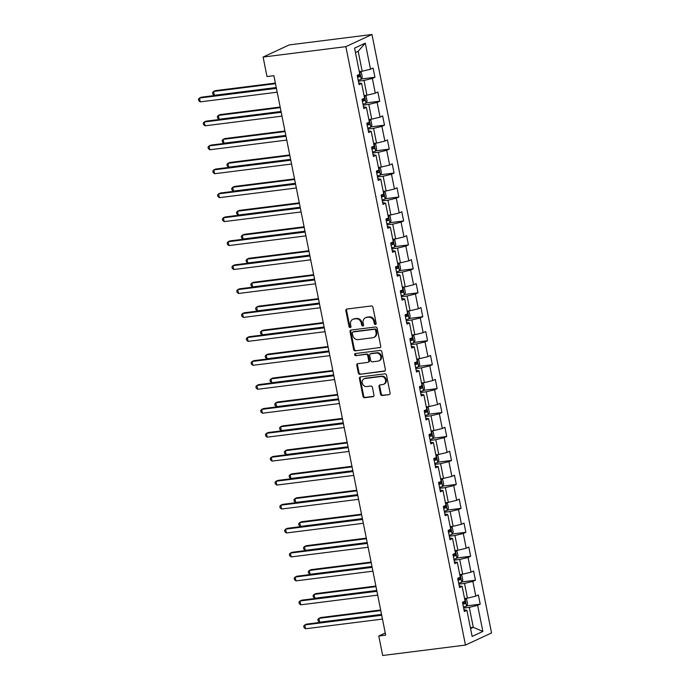<?xml version="1.0" encoding="UTF-8"?>
<svg xmlns="http://www.w3.org/2000/svg" width="690" height="690" viewBox="0 0 690 690"><rect width="100%" height="100%" fill="white"/><g stroke="black" fill="none" stroke-linecap="round" stroke-linejoin="round"><path stroke-width="1.03" d="M375.42 324.49A1.087 0.949 -115 0 0 376.154 323.317L372.954 307.3A1.553 1.346 -115 0 0 371.298 305.963L346.923 309.034A1.553 1.346 -115 0 0 345.871 310.716L349.071 326.724A1.087 0.949 -115 0 0 350.969 326.482L350.555 324.412A4.959 4.321 -115 0 1 352.788 319.366A4.959 4.321 -115 0 1 353.918 319.047L355.954 318.789A4.959 4.321 -115 0 1 361.25 323.067L361.663 325.137A1.087 0.949 -115 0 0 363.561 324.904L363.147 322.825A4.959 4.321 -115 0 1 365.389 317.788A4.959 4.321 -115 0 1 366.519 317.46L368.546 317.202A4.959 4.321 -115 0 1 373.842 321.48L374.256 323.55A1.087 0.949 -115 0 0 375.42 324.49M380.526 394.171A1.553 1.346 -115 0 0 382.182 395.508L389.022 394.654A1.553 1.346 -115 0 0 390.074 392.972L386.521 375.196A1.553 1.346 -115 0 0 384.865 373.859L360.49 376.921A1.553 1.346 -115 0 0 359.438 378.603L362.992 396.379A1.553 1.346 -115 0 0 364.648 397.716L372.902 396.681A1.553 1.346 -115 0 0 373.954 394.999L372.436 387.392A1.553 1.346 -115 0 0 370.78 386.055L366.683 386.572A4.149 3.614 -115 0 1 362.397 383.537A4.149 3.614 -115 0 1 364.13 378.776A4.149 3.614 -115 0 1 365.07 378.508L381.122 376.49A4.149 3.614 -115 0 1 385.408 379.517A4.149 3.614 -115 0 1 383.675 384.278A4.149 3.614 -115 0 1 382.734 384.554L380.061 384.891A1.553 1.346 -115 0 0 379.008 386.564L380.526 394.171L381.234 393.843A1.553 1.346 -115 0 0 382.89 395.18L389.022 394.654M345.88 46.644L263.106 57.063L266.995 76.556L273.896 75.693L385.684 635.136L378.784 635.999L382.683 655.5L465.465 645.081L345.88 46.644L371.97 34.5L491.556 632.937L465.465 645.081M379.655 347.786A1.553 1.346 -115 0 0 380.707 346.104L377.154 328.328A1.553 1.346 -115 0 0 375.498 326.991L351.124 330.053A1.553 1.346 -115 0 0 350.072 331.735L353.625 349.52A1.553 1.346 -115 0 0 355.281 350.856L380.311 347.475L355.281 350.856M381.837 351.762L385.391 369.538A1.553 1.346 -115 0 1 384.339 371.22L359.964 374.282A1.553 1.346 -115 0 1 358.308 372.954L356.782 365.338A1.553 1.346 -115 0 1 357.843 363.665L367.727 362.414A1.553 1.346 -115 0 0 368.779 360.741L367.77 355.695A1.553 1.346 -115 0 0 366.114 354.358L355.824 355.652A1.087 0.949 -115 0 1 355.402 353.539L380.181 350.425A1.553 1.346 -115 0 1 381.837 351.762M466.638 605.863L480.214 604.155L478.368 594.944L475.798 596.143L472.857 581.403L475.427 580.204L473.59 570.992L471.011 572.191L468.07 557.451L470.64 556.252L468.803 547.041L466.224 548.24L463.283 533.499L465.854 532.301L464.016 523.089L461.438 524.288L458.496 509.548L461.067 508.358L459.23 499.146L456.659 500.336L453.709 485.605L456.288 484.406L454.443 475.194L451.872 476.393L448.923 461.653L451.502 460.454L449.656 451.243L447.086 452.442L444.136 437.702L446.715 436.503L444.869 427.291L442.299 428.49L439.358 413.75L441.928 412.551L440.091 403.339L437.512 404.538L434.571 389.798L437.141 388.608L435.304 379.397L432.725 380.587L429.784 365.855L432.354 364.656L430.517 355.445L427.938 356.644L424.997 341.904L427.567 340.705L425.73 331.493L423.16 332.692L420.21 317.952L422.78 316.753L420.943 307.542L418.373 308.74L415.423 294L418.002 292.802L416.156 283.59L413.586 284.789L410.636 270.057L413.215 268.859L411.369 259.647L408.799 260.846L405.858 246.106L408.428 244.907L406.591 235.695L404.012 236.894L401.071 222.154L403.641 220.955L401.804 211.744L399.225 212.943L396.284 198.203L398.855 197.004L397.017 187.792L394.439 188.991L391.497 174.251L394.068 173.052L392.231 163.841L389.66 165.039L386.711 150.308L389.281 149.109L387.444 139.898L384.873 141.096L381.924 126.356L384.503 125.157L382.657 115.946L380.087 117.145L377.137 102.405L379.716 101.206L377.87 91.994L375.3 93.193L372.359 78.453L374.929 77.254L373.092 68.043L370.513 69.242L365.295 43.142L354.582 48.136L359.792 74.235L357.222 75.426L359.059 84.637L361.638 83.447L358.705 82.852M480.214 604.155L477.635 605.354L482.853 631.454L472.132 636.439L466.923 610.34L464.344 611.538L462.507 602.327L465.077 601.128L462.136 586.388L459.557 587.587L457.72 578.375L460.29 577.176L457.349 562.436L454.779 563.635L452.933 554.424L455.512 553.225L452.562 538.493L449.992 539.692L448.146 530.481L450.725 529.282L447.776 514.542L445.205 515.741L443.359 506.529L445.938 505.33L442.989 490.59L440.418 491.789L438.581 482.577L441.152 481.379L438.21 466.638L435.632 467.837L433.794 458.626L436.365 457.427L433.423 442.687L430.845 443.886L429.007 434.674L431.578 433.475L428.637 418.744L426.058 419.943L424.221 410.731L426.791 409.532L423.85 394.792L421.28 395.991L419.434 386.78L422.013 385.581L419.063 370.841L416.493 372.039L414.647 362.828L417.226 361.629L414.276 346.889L411.706 348.088L409.86 338.876L412.439 337.677L409.489 322.937L406.919 324.136L405.082 314.925L407.652 313.726L404.711 298.994L402.132 300.193L400.295 290.982L402.865 289.783L399.924 275.043L397.345 276.241L395.508 267.03L398.078 265.831L395.137 251.091L392.558 252.29L390.721 243.078L393.291 241.88L390.35 227.139L387.78 228.338L385.934 219.127L388.513 217.928L385.563 203.196L382.993 204.387L381.147 195.175L383.726 193.985L380.777 179.245L378.206 180.444L376.361 171.232L378.939 170.033L375.99 155.293L373.419 156.492L371.582 147.28L374.153 146.082L371.211 131.341L368.632 132.54L366.795 123.329L369.366 122.13L366.425 107.39L363.846 108.589L362.009 99.377L364.579 98.178L361.638 83.447M458.867 584.12L464.517 583.412L467.458 598.144L464.56 598.515M459.204 585.801L462.136 586.388M467.458 598.144L475.798 596.143M464.517 583.412L472.857 581.403M454.08 560.168L459.73 559.461L462.671 574.201L459.773 574.563M454.417 561.85L457.349 562.436M462.671 574.201L471.011 572.191M459.73 559.461L468.07 557.451M449.293 536.216L454.943 535.509L457.884 550.249L454.986 550.611M449.63 537.898L452.562 538.493M457.884 550.249L466.224 548.24M454.943 535.509L463.283 533.499M444.507 512.273L450.156 511.557L453.106 526.298L450.199 526.66M444.843 513.955L447.776 514.542M453.106 526.298L461.438 524.288M450.156 511.557L458.496 509.548M439.728 488.322L445.369 487.606L448.319 502.346L445.412 502.717M440.065 490.004L442.989 490.59M448.319 502.346L456.659 500.336M445.369 487.606L453.709 485.605M434.942 464.37L440.582 463.663L443.532 478.394L440.625 478.765M435.278 466.052L438.21 466.638M443.532 478.394L451.872 476.393M440.582 463.663L448.923 461.653M430.155 440.418L435.804 439.711L438.745 454.451L435.847 454.814M430.491 442.1L433.423 442.687M438.745 454.451L447.086 452.442M435.804 439.711L444.136 437.702M425.368 416.467L431.017 415.76L433.958 430.5L431.06 430.862M425.704 418.149L428.637 418.744M433.958 430.5L442.299 428.49M431.017 415.76L439.358 413.75M420.581 392.524L426.23 391.808L429.171 406.548L426.273 406.91M420.917 394.206L423.85 394.792M429.171 406.548L437.512 404.538M426.23 391.808L434.571 389.798M415.794 368.572L421.443 367.856L424.385 382.596L421.487 382.967M416.13 370.254L419.063 370.841M424.385 382.596L432.725 380.587M421.443 367.856L429.784 365.855M411.007 344.62L416.656 343.913L419.606 358.645L416.7 359.016M411.344 346.302L414.276 346.889M419.606 358.645L427.938 356.644M416.656 343.913L424.997 341.904M406.229 320.669L411.87 319.962L414.819 334.702L411.913 335.064M406.565 322.351L409.489 322.937M414.819 334.702L423.16 332.692M411.87 319.962L420.21 317.952M401.442 296.717L407.083 296.01L410.033 310.75L407.126 311.112M401.778 298.399L404.711 298.994M410.033 310.75L418.373 308.74M407.083 296.01L415.423 294M396.655 272.774L402.296 272.058L405.246 286.798L402.348 287.161M396.991 274.456L399.924 275.043M405.246 286.798L413.586 284.789M402.296 272.058L410.636 270.057M391.868 248.823L397.518 248.107L400.459 262.847L397.561 263.218M392.205 250.505L395.137 251.091M400.459 262.847L408.799 260.846M397.518 248.107L405.858 246.106M387.081 224.871L392.731 224.164L395.672 238.895L392.774 239.266M387.418 226.553L390.35 227.139M395.672 238.895L404.012 236.894M392.731 224.164L401.071 222.154M382.295 200.919L387.944 200.212L390.885 214.952L387.987 215.315M382.631 202.601L385.563 203.196M390.885 214.952L399.225 212.943M387.944 200.212L396.284 198.203M377.508 176.968L383.157 176.261L386.107 191.001L383.2 191.363M377.844 178.65L380.777 179.245M386.107 191.001L394.439 188.991M383.157 176.261L391.497 174.251M372.729 153.025L378.37 152.309L381.32 167.049L378.413 167.411M373.066 154.707L375.99 155.293M381.32 167.049L389.66 165.039M378.37 152.309L386.711 150.308M367.943 129.073L373.583 128.357L376.533 143.097L373.626 143.468M368.279 130.755L371.211 131.341M376.533 143.097L384.873 141.096M373.583 128.357L381.924 126.356M363.156 105.121L368.796 104.414L371.746 119.146L368.848 119.517M363.492 106.803L366.425 107.39M371.746 119.146L380.087 117.145M368.796 104.414L377.137 102.405M358.369 81.17L364.018 80.463L366.959 95.203L364.061 95.565M366.959 95.203L375.3 93.193M364.018 80.463L372.359 78.453M365.295 43.142L358.188 51.293L362.172 71.251L359.274 71.613M362.172 71.251L370.513 69.242M263.106 57.063L289.196 44.919L371.97 34.5M385.253 632.989L378.784 635.999M358.188 51.293L355.462 52.561M470.382 627.684L473.288 627.314L469.304 607.355L463.654 608.071M470.563 628.581L473.288 627.314L482.853 631.454M463.991 609.753L466.923 610.34M469.304 607.355L477.635 605.354M361.353 78.962L374.929 77.254M366.14 102.913L379.716 101.206M370.927 126.865L384.503 125.157M375.714 150.817L389.281 149.109M380.501 174.768L394.068 173.052M385.279 198.711L398.855 197.004M390.066 222.663L403.641 220.955M394.853 246.615L408.428 244.907M399.639 270.566L413.215 268.859M404.426 294.509L418.002 292.802M409.213 318.461L422.78 316.753M414 342.413L427.567 340.705M418.778 366.364L432.354 364.656M423.565 390.316L437.141 388.608M428.352 414.259L441.928 412.551M433.139 438.21L446.715 436.503M437.926 462.162L451.502 460.454M442.713 486.114L456.288 484.406M447.5 510.065L461.067 508.358M452.278 534.008L465.854 532.301M457.065 557.96L470.64 556.252M461.852 581.911L475.427 580.204M375.972 324.171A1.087 0.949 -115 0 1 374.963 323.222L374.549 321.152A4.959 4.321 -115 0 0 369.254 316.874L368.546 317.202M365.389 317.788L366.088 317.46A4.959 4.321 -115 0 1 367.218 317.133L369.254 316.874M352.788 319.366L353.496 319.039A4.959 4.321 -115 0 1 354.626 318.72L356.661 318.461A4.959 4.321 -115 0 1 361.957 322.739L362.371 324.809A1.087 0.949 -115 0 0 363.38 325.749M346.949 309.034A1.553 1.346 -115 0 0 346.578 310.388L349.778 326.396A1.087 0.949 -115 0 0 350.787 327.336M351.15 330.053A1.553 1.346 -115 0 0 350.779 331.407L354.332 349.192A1.553 1.346 -115 0 0 355.988 350.529M375.593 330.225A1.087 0.949 -115 0 0 374.429 329.285L353.038 331.976A1.087 0.949 -115 0 0 352.297 333.149L352.737 335.34A4.959 4.321 -115 0 0 358.032 339.618L372.66 337.772A4.959 4.321 -115 0 0 373.79 337.453A4.959 4.321 -115 0 0 376.024 332.407L375.593 330.225L376.291 329.898A1.087 0.949 -115 0 0 375.136 328.957L374.429 329.285M353.28 331.864A1.087 0.949 -115 0 1 353.737 331.649L375.136 328.957M373.79 337.453L374.489 337.125A4.959 4.321 -115 0 0 376.731 332.08L376.024 332.407M376.291 329.898L376.731 332.08M385.011 370.892L359.964 374.282M357.869 363.656A1.553 1.346 -115 0 0 357.489 365.01L359.007 372.617A1.553 1.346 -115 0 0 360.663 373.954M368.081 362.319L368.779 361.991A1.553 1.346 -115 0 0 369.486 360.413L368.477 355.367A1.553 1.346 -115 0 0 366.821 354.03L355.824 355.652M355.557 353.522A1.087 0.949 -115 0 0 356.523 355.324M377.982 361.129A4.149 3.614 -115 0 0 378.931 360.853A4.149 3.614 -115 0 0 380.656 356.1A4.149 3.614 -115 0 0 376.369 353.064L370.72 353.78A1.553 1.346 -115 0 0 369.668 355.454L370.677 360.499A1.553 1.346 -115 0 0 372.333 361.836L377.982 361.129M378.931 360.853L379.629 360.525A4.149 3.614 -115 0 0 381.363 355.773A4.149 3.614 -115 0 0 377.076 352.737L376.369 353.064M370.366 353.875L371.073 353.547A1.553 1.346 -115 0 1 371.427 353.444L377.076 352.737M380.087 384.882A1.553 1.346 -115 0 0 379.707 386.236L381.234 393.843M383.675 384.278L384.382 383.951A4.149 3.614 -115 0 0 386.115 379.19A4.149 3.614 -115 0 0 381.829 376.162L381.122 376.49M364.13 378.776L364.838 378.448A4.149 3.614 -115 0 1 365.778 378.18L381.829 376.162M360.516 376.921A1.553 1.346 -115 0 0 360.137 378.275L363.69 396.051A1.553 1.346 -115 0 0 365.346 397.388L373.583 396.353M358.17 80.169A4.183 0.552 168.7 0 0 361.189 79.29L362.293 77.099L361.37 72.493L359.654 71.613A4.183 0.552 168.7 0 1 359.3 71.76M275.379 83.093L215.349 90.649L213.589 91.468L214.349 95.306L276.259 87.518M357.584 77.254A4.183 0.552 -11.3 0 0 359.913 76.642L359.542 74.796A4.183 0.552 168.7 0 1 357.291 75.4M357.558 75.046C358.688 75.348 358.817 75.96 357.92 76.892L357.532 76.987M275.491 83.68L213.589 91.468L212.555 92.598L212.856 94.133L214.349 95.306M276.311 87.768L201.247 97.212L199.479 98.032L276.423 88.355M200.247 101.87L198.755 100.697L198.444 99.162L199.479 98.032L200.247 101.87L277.19 92.193M362.957 104.121A4.183 0.552 168.7 0 0 365.976 103.241L367.08 101.042L366.157 96.436L364.441 95.565A4.183 0.552 168.7 0 1 364.087 95.703M280.157 107.045L220.136 114.6L218.368 115.42L219.135 119.258L281.046 111.47M362.371 101.206A4.183 0.552 -11.3 0 0 364.691 100.585L364.329 98.748A4.183 0.552 168.7 0 1 362.078 99.351M362.345 98.998C363.475 99.3 363.604 99.912 362.707 100.835L362.319 100.938M280.278 107.631L218.368 115.42L217.333 116.55L217.643 118.085L219.135 119.258M367.744 128.073A4.183 0.552 168.7 0 0 370.763 127.184L371.867 124.993L370.944 120.388L369.228 119.508A4.183 0.552 168.7 0 1 368.874 119.655M284.944 130.996L224.923 138.552L223.155 139.371L223.922 143.209L285.832 135.421M367.158 125.157A4.183 0.552 -11.3 0 0 369.478 124.536L369.115 122.699A4.183 0.552 168.7 0 1 366.856 123.294M367.123 122.949C368.262 123.251 368.382 123.864 367.494 124.787L367.106 124.881M285.065 131.583L223.155 139.371L222.12 140.501L222.43 142.037L223.922 143.209M281.097 111.72L206.034 121.164L204.266 121.983L281.21 112.297M205.034 125.822L203.541 124.649L203.231 123.113L204.266 121.983L205.034 125.822L281.977 116.136M285.884 135.671L210.821 145.116L209.053 145.935L285.996 136.249M209.82 149.773L208.328 148.6L208.018 147.065L209.053 145.935L209.82 149.773L286.764 140.087M372.522 152.024A4.183 0.552 168.7 0 0 375.55 151.136L376.654 148.945L375.731 144.339L374.014 143.46A4.183 0.552 168.7 0 1 373.661 143.606M289.731 154.948L229.701 162.495L227.941 163.323L228.709 167.161L290.619 159.364M371.945 149.109A4.183 0.552 -11.3 0 0 374.265 148.488L373.894 146.642A4.183 0.552 168.7 0 1 371.643 147.246M371.91 146.892C373.048 147.203 373.169 147.815 372.281 148.738L371.893 148.833M289.852 155.526L227.941 163.323L226.906 164.453L227.217 165.988L228.709 167.161M377.309 175.976A4.183 0.552 168.7 0 0 380.337 175.088L381.441 172.897L380.518 168.291L378.801 167.411A4.183 0.552 168.7 0 1 378.448 167.558M294.518 178.891L234.488 186.447L232.728 187.266L233.496 191.104L295.398 183.316M376.731 173.052A4.183 0.552 -11.3 0 0 379.052 172.44L378.681 170.594A4.183 0.552 168.7 0 1 376.43 171.198M376.697 170.844C377.835 171.146 377.956 171.767 377.068 172.69L376.671 172.785M294.639 179.478L232.728 187.266L231.693 188.405L232.004 189.94L233.496 191.104M382.096 199.919A4.183 0.552 168.7 0 0 385.115 199.039L386.219 196.848L385.305 192.243L383.588 191.363A4.183 0.552 168.7 0 1 383.226 191.51M299.305 202.843L239.275 210.398L237.515 211.218L238.283 215.056L300.185 207.267M381.518 197.004A4.183 0.552 -11.3 0 0 383.838 196.391L383.468 194.546A4.183 0.552 168.7 0 1 381.216 195.149M381.484 194.796C382.622 195.097 382.743 195.71 381.855 196.641L381.458 196.736M299.417 203.429L237.515 211.218L236.48 212.347L236.782 213.883L238.283 215.056M290.663 159.614L215.599 169.067L213.84 169.887L290.783 160.201M214.607 173.725L213.115 172.552L212.805 171.017L213.84 169.887L214.607 173.725L291.551 164.039M295.449 183.566L220.386 193.01L218.626 193.83L295.57 184.152M219.394 197.668L217.893 196.503L217.592 194.968L218.626 193.83L219.394 197.668L296.338 187.991M300.236 207.518L225.173 216.962L223.413 217.781L300.357 208.104M224.181 221.619L222.68 220.446L222.378 218.911L223.413 217.781L224.181 221.619L301.125 211.942M386.883 223.871A4.183 0.552 168.7 0 0 389.902 222.991L391.006 220.791L390.091 216.186L388.366 215.315A4.183 0.552 168.7 0 1 388.013 215.453M304.092 226.794L244.062 234.35L242.302 235.169L243.07 239.007L304.971 231.219M386.297 220.955A4.183 0.552 -11.3 0 0 388.625 220.334L388.254 218.497A4.183 0.552 168.7 0 1 386.003 219.101M386.271 218.747C387.409 219.049 387.53 219.662 386.642 220.584L386.245 220.688M304.204 227.381L242.302 235.169L241.267 236.299L241.569 237.834L243.07 239.007M305.023 231.469L229.96 240.913L228.2 241.733L305.144 232.047M228.959 245.571L227.467 244.398L227.165 242.863L228.2 241.733L228.959 245.571L305.903 235.885M391.67 247.822A4.183 0.552 168.7 0 0 394.689 246.934L395.793 244.743L394.87 240.137L393.153 239.257A4.183 0.552 168.7 0 1 392.8 239.404M308.879 250.746L248.849 258.302L247.089 259.121L247.848 262.959L309.758 255.171M391.083 244.907A4.183 0.552 -11.3 0 0 393.412 244.286L393.041 242.449A4.183 0.552 168.7 0 1 390.79 243.044M391.058 242.699C392.187 243.001 392.317 243.613 391.42 244.536L391.032 244.631M308.991 251.332L247.089 259.121L246.054 260.251L246.356 261.786L247.848 262.959M309.81 255.412L234.747 264.865L232.979 265.685L309.922 255.999M233.746 269.523L232.254 268.35L231.944 266.814L232.979 265.685L233.746 269.523L310.69 259.837M396.457 271.774A4.183 0.552 168.7 0 0 399.476 270.885L400.579 268.695L399.657 264.089L397.94 263.209A4.183 0.552 168.7 0 1 397.587 263.356M313.657 274.698L253.635 282.245L251.867 283.072L252.635 286.911L314.545 279.114M395.87 268.859A4.183 0.552 -11.3 0 0 398.19 268.238L397.828 266.392A4.183 0.552 168.7 0 1 395.577 266.995M395.844 266.642C396.974 266.952 397.104 267.565 396.207 268.488L395.819 268.582M313.778 275.276L251.867 283.072L250.832 284.202L251.143 285.738L252.635 286.911M314.597 279.364L239.534 288.817L237.765 289.636L314.709 279.95M238.533 293.474L237.041 292.301L236.73 290.766L237.765 289.636L238.533 293.474L315.477 283.788M401.244 295.725A4.183 0.552 168.7 0 0 404.262 294.837L405.366 292.646L404.444 288.041L402.727 287.161A4.183 0.552 168.7 0 1 402.373 287.307M318.444 298.641L258.422 306.196L256.654 307.015L257.422 310.854L319.332 303.065M400.657 292.802A4.183 0.552 -11.3 0 0 402.977 292.189L402.615 290.343A4.183 0.552 168.7 0 1 400.355 290.947M400.623 290.594C401.761 290.895 401.882 291.516 400.994 292.439L400.605 292.534M318.564 299.227L256.654 307.015L255.619 308.154L255.93 309.689L257.422 310.854M319.384 303.315L244.32 312.76L242.552 313.579L319.496 303.902M243.32 317.417L241.828 316.253L241.517 314.718L242.552 313.579L243.32 317.417L320.264 307.74M406.022 319.668A4.183 0.552 168.7 0 0 409.049 318.789L410.153 316.598L409.23 311.992L407.514 311.112A4.183 0.552 168.7 0 1 407.16 311.259M323.231 322.592L263.209 330.148L261.441 330.967L262.209 334.805L324.119 327.017M405.444 316.753A4.183 0.552 -11.3 0 0 407.764 316.141L407.393 314.295A4.183 0.552 168.7 0 1 405.142 314.899M405.41 314.545C406.548 314.847 406.669 315.459 405.78 316.391L405.392 316.486M323.351 323.179L261.441 330.967L260.406 332.097L260.716 333.632L262.209 334.805M324.162 327.267L249.099 336.711L247.339 337.531L324.283 327.853M248.107 341.369L246.615 340.196L246.304 338.661L247.339 337.531L248.107 341.369L325.05 331.692M410.809 343.62A4.183 0.552 168.7 0 0 413.836 342.74L414.94 340.541L414.017 335.935L412.301 335.064A4.183 0.552 168.7 0 1 411.947 335.202M328.017 346.544L267.987 354.099L266.228 354.919L266.995 358.757L328.897 350.969M410.231 340.705A4.183 0.552 -11.3 0 0 412.551 340.084L412.18 338.247A4.183 0.552 168.7 0 1 409.929 338.85M410.196 338.497C411.335 338.799 411.456 339.411 410.567 340.334L410.171 340.437M328.138 347.13L266.228 354.919L265.193 356.049L265.503 357.584L266.995 358.757M328.949 351.219L253.886 360.663L252.126 361.482L329.07 351.797M252.894 365.321L251.393 364.148L251.091 362.612L252.126 361.482L252.894 365.321L329.837 355.635M415.596 367.572A4.183 0.552 168.7 0 0 418.614 366.683L419.718 364.493L418.804 359.887L417.088 359.007A4.183 0.552 168.7 0 1 416.726 359.154M332.804 370.495L272.774 378.051L271.015 378.87L271.782 382.709L333.684 374.92M415.018 364.656A4.183 0.552 -11.3 0 0 417.338 364.035L416.967 362.198A4.183 0.552 168.7 0 1 414.716 362.793M414.983 362.448C416.122 362.75 416.243 363.363 415.354 364.286L414.957 364.38M332.916 371.082L271.015 378.87L269.98 380L270.282 381.536L271.782 382.709M333.736 375.162L258.672 384.615L256.913 385.434L333.856 375.748M257.68 389.272L256.18 388.099L255.878 386.564L256.913 385.434L257.68 389.272L334.624 379.586M420.382 391.523A4.183 0.552 168.7 0 0 423.401 390.635L424.505 388.444L423.591 383.838L421.866 382.959A4.183 0.552 168.7 0 1 421.512 383.105M337.591 394.447L277.561 401.994L275.802 402.822L276.569 406.66L338.471 398.863M419.796 388.608A4.183 0.552 -11.3 0 0 422.125 387.987L421.754 386.141A4.183 0.552 168.7 0 1 419.503 386.745M419.77 386.391C420.909 386.702 421.029 387.314 420.141 388.237L419.744 388.332M337.703 395.025L275.802 402.822L274.767 403.952L275.069 405.487L276.569 406.66M338.523 399.113L263.459 408.558L261.7 409.386L338.643 399.7M262.459 413.224L260.967 412.051L260.665 410.516L261.7 409.386L262.459 413.224L339.402 403.538M425.169 415.475A4.183 0.552 168.7 0 0 428.188 414.587L429.292 412.396L428.369 407.79L426.653 406.91A4.183 0.552 168.7 0 1 426.299 407.057M342.378 418.39L282.348 425.946L280.589 426.765L281.348 430.603L343.258 422.815M424.583 412.551A4.183 0.552 -11.3 0 0 426.912 411.939L426.541 410.093A4.183 0.552 168.7 0 1 424.29 410.697M424.557 410.343C425.696 410.645 425.816 411.266 424.919 412.189L424.531 412.284M342.49 418.977L280.589 426.765L279.554 427.895L279.855 429.43L281.348 430.603M343.31 423.065L268.246 432.509L266.478 433.329L343.422 423.651M267.246 437.167L265.754 436.002L265.443 434.467L266.478 433.329L267.246 437.167L344.189 427.49M429.956 439.418A4.183 0.552 168.7 0 0 432.975 438.538L434.079 436.347L433.156 431.742L431.44 430.862A4.183 0.552 168.7 0 1 431.086 431.009M347.156 442.342L287.135 449.897L285.367 450.717L286.134 454.555L348.045 446.766M429.37 436.503A4.183 0.552 -11.3 0 0 431.69 435.89L431.328 434.045A4.183 0.552 168.7 0 1 429.077 434.648M429.344 434.295C430.474 434.596 430.603 435.209 429.706 436.132L429.318 436.235M347.277 442.928L285.367 450.717L284.332 451.846L284.642 453.382L286.134 454.555M348.096 447.017L273.033 456.461L271.265 457.28L348.209 447.603M272.032 461.118L270.54 459.945L270.23 458.41L271.265 457.28L272.032 461.118L348.976 451.441M434.743 463.37A4.183 0.552 168.7 0 0 437.762 462.49L438.866 460.29L437.943 455.685L436.227 454.814A4.183 0.552 168.7 0 1 435.873 454.952M351.943 466.293L291.922 473.849L290.154 474.668L290.921 478.506L352.832 470.718M434.157 460.454A4.183 0.552 -11.3 0 0 436.477 459.833L436.115 457.996A4.183 0.552 168.7 0 1 433.855 458.6M434.122 458.246C435.261 458.548 435.381 459.161 434.493 460.083L434.105 460.187M352.064 466.88L290.154 474.668L289.119 475.798L289.429 477.333L290.921 478.506M352.883 470.968L277.82 480.413L276.052 481.232L352.995 471.546M276.819 485.07L275.327 483.897L275.017 482.362L276.052 481.232L276.819 485.07L353.763 475.384M439.521 487.321A4.183 0.552 168.7 0 0 442.549 486.433L443.653 484.242L442.73 479.636L441.014 478.757A4.183 0.552 168.7 0 1 440.66 478.903M356.73 490.245L296.709 497.8L294.94 498.62L295.708 502.458L357.618 494.661M438.944 484.406A4.183 0.552 -11.3 0 0 441.264 483.785L440.893 481.948A4.183 0.552 168.7 0 1 438.642 482.543M438.909 482.189C440.048 482.5 440.168 483.112 439.28 484.035L438.892 484.13M356.851 490.823L294.94 498.62L293.906 499.75L294.216 501.285L295.708 502.458M357.662 494.911L282.598 504.364L280.839 505.184L357.782 495.498M281.606 509.022L280.114 507.849L279.804 506.313L280.839 505.184L281.606 509.022L358.55 499.336M444.308 511.273A4.183 0.552 168.7 0 0 447.336 510.384L448.44 508.194L447.517 503.588L445.8 502.708A4.183 0.552 168.7 0 1 445.447 502.855M361.517 514.197L301.487 521.744L299.727 522.572L300.495 526.41L362.397 518.613M443.73 508.358A4.183 0.552 -11.3 0 0 446.05 507.736L445.68 505.891A4.183 0.552 168.7 0 1 443.429 506.495M443.696 506.141C444.834 506.443 444.955 507.064 444.067 507.987L443.67 508.082M361.638 514.775L299.727 522.572L298.692 523.701L299.003 525.237L300.495 526.41M362.448 518.863L287.385 528.307L285.626 529.135L362.569 519.449M286.393 532.973L284.892 531.8L284.591 530.265L285.626 529.135L286.393 532.973L363.337 523.287M449.095 535.224A4.183 0.552 168.7 0 0 452.114 534.336L453.218 532.145L452.304 527.539L450.587 526.66A4.183 0.552 168.7 0 1 450.225 526.806M366.304 538.14L306.274 545.695L304.514 546.514L305.282 550.353L367.184 542.564M448.517 532.301A4.183 0.552 -11.3 0 0 450.837 531.688L450.466 529.842A4.183 0.552 168.7 0 1 448.215 530.446M448.483 530.093C449.621 530.394 449.742 531.007 448.854 531.938L448.457 532.033M366.416 538.726L304.514 546.514L303.479 547.644L303.781 549.18L305.282 550.353M367.235 542.814L292.172 552.259L290.412 553.078L367.356 543.401M291.18 556.916L289.679 555.752L289.377 554.217L290.412 553.078L291.18 556.916L368.124 547.239M453.882 559.167A4.183 0.552 168.7 0 0 456.901 558.288L458.005 556.097L457.091 551.491L455.366 550.611A4.183 0.552 168.7 0 1 455.012 550.758M371.091 562.091L311.061 569.647L309.301 570.466L310.069 574.304L371.97 566.516M453.296 556.252A4.183 0.552 -11.3 0 0 455.624 555.64L455.253 553.794A4.183 0.552 168.7 0 1 453.002 554.398M453.27 554.044C454.408 554.346 454.529 554.958 453.641 555.881L453.244 555.985M371.203 562.678L309.301 570.466L308.266 571.596L308.568 573.131L310.069 574.304M372.022 566.766L296.959 576.21L295.199 577.03L372.143 567.352M295.958 580.868L294.466 579.695L294.164 578.16L295.199 577.03L295.958 580.868L372.902 571.191M458.669 583.119A4.183 0.552 168.7 0 0 461.688 582.231L462.792 580.04L461.869 575.434L460.152 574.554A4.183 0.552 168.7 0 1 459.799 574.701M375.878 586.043L315.848 593.598L314.088 594.418L314.847 598.256L376.757 590.468M458.082 580.204A4.183 0.552 -11.3 0 0 460.411 579.583L460.04 577.746A4.183 0.552 168.7 0 1 457.789 578.349M458.057 577.996C459.195 578.298 459.316 578.91 458.419 579.833L458.031 579.936M375.99 586.629L314.088 594.418L313.053 595.548L313.355 597.083L314.847 598.256M376.809 590.718L301.746 600.162L299.978 600.981L376.921 591.295M300.745 604.82L299.253 603.647L298.943 602.111L299.978 600.981L300.745 604.82L377.689 595.134M463.456 607.071A4.183 0.552 168.7 0 0 466.475 606.182L467.579 603.991L466.656 599.386L464.939 598.506A4.183 0.552 168.7 0 1 464.586 598.653M380.656 609.995L320.634 617.55L318.866 618.369L319.634 622.207L381.544 614.411M462.869 604.155A4.183 0.552 -11.3 0 0 465.189 603.534L464.827 601.689A4.183 0.552 168.7 0 1 462.576 602.292M462.843 601.939C463.973 602.249 464.103 602.862 463.206 603.784L462.818 603.879M380.777 610.572L318.866 618.369L317.831 619.499L318.142 621.034L319.634 622.207M381.596 614.661L306.532 624.114L304.764 624.933L381.708 615.247M305.532 628.771L304.04 627.598L303.729 626.063L304.764 624.933L305.532 628.771L382.476 619.085M374.549 321.152L373.842 321.48M367.218 317.133L366.519 317.46M362.371 324.809L361.663 325.137M361.957 322.739L361.25 323.067M356.661 318.461L355.954 318.789M354.626 318.72L353.918 319.047M349.778 326.396L349.071 326.724M346.578 310.388L345.871 310.716M374.963 323.222L374.256 323.55M354.332 349.192L353.625 349.52M350.779 331.407L350.072 331.735M353.737 331.649L353.038 331.976M384.994 370.91L384.339 371.22M359.007 372.617L358.308 372.954M357.489 365.01L356.782 365.338M369.486 360.413L368.779 360.741M368.477 355.367L367.77 355.695M366.821 354.03L366.114 354.358M371.427 353.444L370.72 353.78M379.707 386.236L379.008 386.564M365.778 378.18L365.07 378.508M373.566 396.371L372.902 396.681M365.346 397.388L364.648 397.716M363.69 396.051L362.992 396.379M360.137 378.275L359.438 378.603M382.89 395.18L382.182 395.508M361.215 79.229L359.697 71.631M357.92 76.892L359.913 76.642M366.002 103.181L364.484 95.582M362.707 100.835L364.691 100.585M370.789 127.133L369.271 119.534M367.494 124.787L369.478 124.536M375.576 151.084L374.058 143.486M372.281 148.738L374.265 148.488M380.363 175.036L378.845 167.437M377.068 172.69L379.052 172.44M385.149 198.979L383.631 191.38M381.855 196.641L383.838 196.391M389.936 222.93L388.418 215.332M386.642 220.584L388.625 220.334M394.714 246.882L393.197 239.283M391.42 244.536L393.412 244.286M399.501 270.834L397.983 263.235M396.207 268.488L398.19 268.238M404.288 294.785L402.77 287.178M400.994 292.439L402.977 292.189M409.075 318.728L407.557 311.13M405.78 316.391L407.764 316.141M413.862 342.68L412.344 335.081M410.567 340.334L412.551 340.084M418.649 366.632L417.131 359.033M415.354 364.286L417.338 364.035M423.436 390.583L421.918 382.985M420.141 388.237L422.125 387.987M428.214 414.535L426.696 406.928M424.919 412.189L426.912 411.939M433.001 438.478L431.483 430.879M429.706 436.132L431.69 435.89M437.788 462.429L436.27 454.831M434.493 460.083L436.477 459.833M442.575 486.381L441.057 478.782M439.28 484.035L441.264 483.785M447.361 510.333L445.844 502.734M444.067 507.987L446.05 507.736M452.148 534.284L450.63 526.677M448.854 531.938L450.837 531.688M456.935 558.227L455.417 550.629M453.641 555.881L455.624 555.64M461.714 582.179L460.195 574.58M458.419 579.833L460.411 579.583M466.5 606.13L464.982 598.532M463.206 603.784L465.189 603.534M353.496 331.726L352.788 332.054"/></g></svg>
